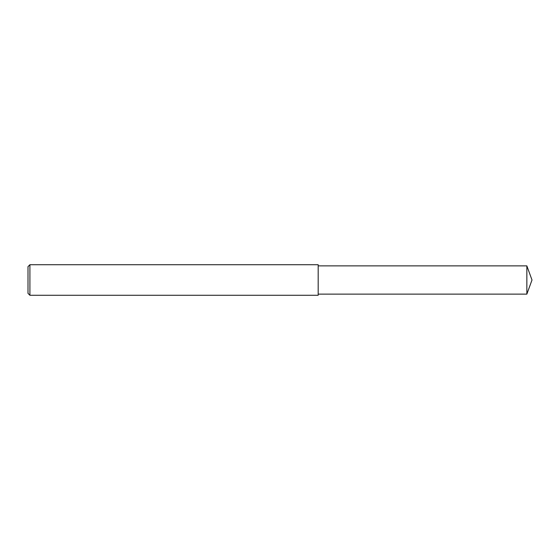 <?xml version="1.0" encoding="UTF-8"?>
<svg xmlns="http://www.w3.org/2000/svg" width="560" height="560" viewBox="0 0 560 560"><rect width="100%" height="100%" fill="white"/><g stroke="black" fill="none" stroke-linecap="round" stroke-linejoin="round"><path stroke-width="0.84" d="M29.911 280L29.911 295.274L28 293.363L28 266.637L29.911 264.726L29.911 280M29.911 264.726L318.185 264.726L318.185 295.274L29.911 295.274M318.185 265.874L526.855 265.874L526.855 294.126L318.185 294.126M526.855 294.126L532 280L526.855 265.874"/></g></svg>
